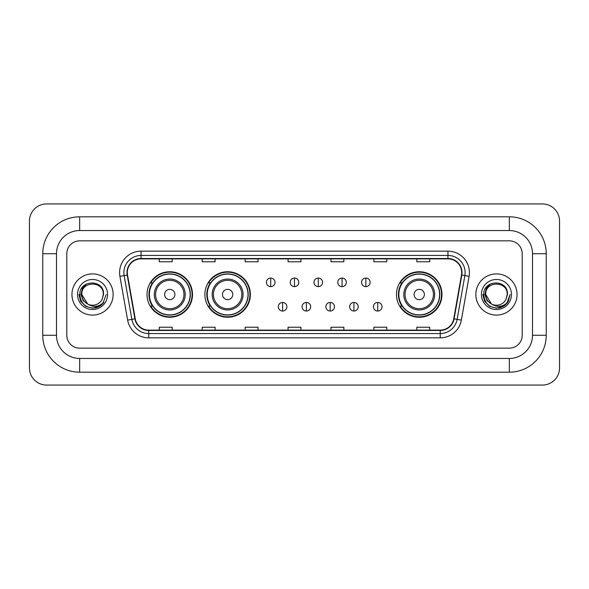 <?xml version="1.0" encoding="UTF-8"?>
<svg xmlns="http://www.w3.org/2000/svg" width="589" height="589" viewBox="0 0 589 589"><rect width="100%" height="100%" fill="white"/><g stroke="black" fill="none" stroke-linecap="round" stroke-linejoin="round"><path stroke-width="0.88" d="M396.485 294.5A22.75 22.75 0 0 0 419.235 317.25A22.75 22.75 0 0 0 441.986 294.5A22.75 22.75 0 0 0 419.235 271.75A22.75 22.75 0 0 0 396.485 294.5M204.876 294.5A22.75 22.75 0 0 0 227.626 317.25A22.75 22.75 0 0 0 250.377 294.5A22.75 22.75 0 0 0 227.626 271.75A22.75 22.75 0 0 0 204.876 294.5M147.014 294.5A22.75 22.75 0 0 0 169.765 317.25A22.75 22.75 0 0 0 192.515 294.5A22.75 22.75 0 0 0 169.765 271.75A22.75 22.75 0 0 0 147.014 294.5M152.47 306.089A20.821 20.821 0 0 1 152.47 282.911M210.332 306.089A20.821 20.821 0 0 1 210.332 282.911M401.941 306.089A20.821 20.821 0 0 1 401.941 282.911M71.946 294.5A20.6 20.6 0 0 0 92.547 315.1A20.6 20.6 0 0 0 113.147 294.5A20.6 20.6 0 0 0 92.547 273.9A20.6 20.6 0 0 0 71.946 294.5A20.6 20.6 0 0 0 92.547 315.1A20.6 20.6 0 0 0 113.147 294.5A20.6 20.6 0 0 0 92.547 273.9A20.6 20.6 0 0 0 71.946 294.5M475.853 294.5A20.6 20.6 0 0 0 496.453 315.1A20.6 20.6 0 0 0 517.054 294.5A20.6 20.6 0 0 0 496.453 273.9A20.6 20.6 0 0 0 475.853 294.5A20.6 20.6 0 0 0 496.453 315.1A20.6 20.6 0 0 0 517.054 294.5A20.6 20.6 0 0 0 496.453 273.9A20.6 20.6 0 0 0 475.853 294.5M127.312 272.611A13.738 13.738 0 0 1 141.051 258.873L447.949 258.873A13.738 13.738 0 0 1 461.474 274.997L453.758 318.774A13.738 13.738 0 0 1 440.233 330.127L148.767 330.127A13.738 13.738 0 0 1 135.242 318.774L127.526 274.997A13.738 13.738 0 0 1 127.312 272.611M126.974 272.611A14.077 14.077 0 0 0 127.187 275.056L134.903 318.833A14.077 14.077 0 0 0 148.767 330.473L440.233 330.473A14.077 14.077 0 0 0 454.097 318.833L461.813 275.056A14.077 14.077 0 0 0 447.949 258.527L141.051 258.527A14.077 14.077 0 0 0 126.974 272.611M119.913 276.337A21.462 21.462 0 0 1 141.051 251.15L447.949 251.15A21.462 21.462 0 0 1 469.087 276.337L461.364 320.114A21.462 21.462 0 0 1 440.233 337.85L148.767 337.85A21.462 21.462 0 0 1 127.636 320.114L119.913 276.337L124.139 275.593A17.169 17.169 0 0 1 141.051 255.442L447.949 255.442A17.169 17.169 0 0 1 464.861 275.593L457.138 319.371A17.169 17.169 0 0 1 440.233 333.558L148.767 333.558A17.169 17.169 0 0 1 131.862 319.371L124.139 275.593A17.169 17.169 0 0 1 123.881 272.611M522.207 253.726A12.877 12.877 0 0 0 509.33 240.849L79.67 240.849A12.877 12.877 0 0 0 66.793 253.726L66.793 335.274A12.877 12.877 0 0 0 79.67 348.151L509.33 348.151A12.877 12.877 0 0 0 522.207 335.274L522.207 253.726A12.877 12.877 0 0 0 509.33 240.849L79.67 240.849A12.877 12.877 0 0 0 66.793 253.726L66.793 335.274A12.877 12.877 0 0 0 79.67 348.151L509.33 348.151A12.877 12.877 0 0 0 522.207 335.274L522.207 253.726M454.097 318.833L457.138 319.371L464.861 275.593L469.087 276.337M288.065 258.873L288.065 261.781L300.935 261.781L300.935 258.873M245.142 258.873L245.142 261.781L258.019 261.781L258.019 258.873M202.218 258.873L202.218 261.781L215.095 261.781L215.095 258.873M159.295 258.873L159.295 261.781L172.172 261.781L172.172 258.873M330.981 258.873L330.981 261.781L343.858 261.781L343.858 258.873M373.905 258.873L373.905 261.781L386.782 261.781L386.782 258.873M416.828 258.873L416.828 261.781L429.705 261.781L429.705 258.873M300.935 330.127L300.935 327.219L288.065 327.219L288.065 330.127M258.019 330.127L258.019 327.219L245.142 327.219L245.142 330.127M215.095 330.127L215.095 327.219L202.218 327.219L202.218 330.127M172.172 330.127L172.172 327.219L159.295 327.219L159.295 330.127M343.858 330.127L343.858 327.219L330.981 327.219L330.981 330.127M386.782 330.127L386.782 327.219L373.905 327.219L373.905 330.127M429.705 330.127L429.705 327.219L416.828 327.219L416.828 330.127M79.67 216.811L79.67 230.542L509.33 230.542L509.33 216.811A36.916 36.916 0 0 1 546.246 253.726A36.916 36.916 0 0 0 509.33 216.811L79.67 216.811A36.916 36.916 0 0 0 42.754 253.726L42.754 335.274A36.916 36.916 0 0 0 79.67 372.189L509.33 372.189A36.916 36.916 0 0 0 546.246 335.274L546.246 253.726L532.508 253.726A23.177 23.177 0 0 0 509.33 230.542L79.67 230.542A23.177 23.177 0 0 0 56.492 253.726L56.492 335.274A23.177 23.177 0 0 0 79.67 358.458L509.33 358.458A23.177 23.177 0 0 0 532.508 335.274L532.508 253.726L532.508 335.274L546.246 335.274M559.55 221.103A17.169 17.169 0 0 0 542.381 203.934L46.619 203.934A17.169 17.169 0 0 0 29.45 221.103L29.45 367.897A17.169 17.169 0 0 0 46.619 385.066L542.381 385.066A17.169 17.169 0 0 0 559.55 367.897L559.55 221.103M106.226 294.5L102.847 303.504L100.933 305.308M88.519 304.631L83.196 300.721L80.995 294.5L82.364 288.448L86.598 283.92M103.281 294.5L102.103 299.381L103.539 294.5C104.599 279.002 79.36 279.385 79.832 294.5C80.686 303.629 85.714 308.121 94.925 307.973C98.672 307.252 101.647 305.338 103.841 302.223C98.886 306.979 93.518 307.605 87.732 304.086L81.819 294.5C81.157 280.659 103.936 280.659 103.281 294.5L102.103 299.381A10.727 10.727 0 0 1 87.732 304.086L81.819 294.5C81.157 280.659 103.936 280.659 103.281 294.5C103.936 280.659 81.157 280.659 81.819 294.5C81.157 280.659 103.936 280.659 103.281 294.5M87.651 304.049L81.819 294.5C82.004 298.822 83.977 302.017 87.732 304.086M77.527 294.5A15.019 15.019 0 0 0 92.547 309.519A15.019 15.019 0 0 0 107.573 294.5A15.019 15.019 0 0 0 92.547 279.481A15.019 15.019 0 0 0 77.527 294.5M103.841 302.223L99.997 305.978M99.909 306.037L94.925 307.973L99.931 306.015L94.925 307.973L99.931 306.015L92.547 308.18L85.707 306.346L80.7 301.34L78.867 294.5M174.918 294.5A5.154 5.154 0 0 0 169.765 289.346A5.154 5.154 0 0 0 164.618 294.5A5.154 5.154 0 0 0 169.765 299.654A5.154 5.154 0 0 0 174.918 294.5M185.218 294.5A15.454 15.454 0 0 0 169.765 279.046A15.454 15.454 0 0 0 154.311 294.5A15.454 15.454 0 0 0 169.765 309.954A15.454 15.454 0 0 0 185.218 294.5A15.454 15.454 0 0 1 169.765 309.954A15.454 15.454 0 0 1 154.311 294.5M190.151 294.5A20.387 20.387 0 0 0 169.765 274.113A20.387 20.387 0 0 0 149.378 294.5A20.387 20.387 0 0 0 169.765 314.887A20.387 20.387 0 0 0 190.151 294.5M192.088 294.5A22.323 22.323 0 0 1 150.688 306.089L152.757 306.089A20.578 20.578 0 0 0 183.385 309.932A20.578 20.578 0 0 0 183.385 279.068A20.578 20.578 0 0 0 152.757 282.911L150.688 282.911A22.323 22.323 0 0 1 192.088 294.5M232.78 294.5A5.154 5.154 0 0 0 227.626 289.346A5.154 5.154 0 0 0 222.473 294.5A5.154 5.154 0 0 0 227.626 299.654A5.154 5.154 0 0 0 232.78 294.5M243.08 294.5A15.454 15.454 0 0 0 227.626 279.046A15.454 15.454 0 0 0 212.173 294.5A15.454 15.454 0 0 0 227.626 309.954A15.454 15.454 0 0 0 243.08 294.5A15.454 15.454 0 0 1 227.626 309.954A15.454 15.454 0 0 1 212.173 294.5M248.013 294.5A20.387 20.387 0 0 0 227.626 274.113A20.387 20.387 0 0 0 207.24 294.5A20.387 20.387 0 0 0 227.626 314.887A20.387 20.387 0 0 0 248.013 294.5M249.95 294.5A22.323 22.323 0 0 1 208.55 306.089L210.619 306.089A20.578 20.578 0 0 0 241.24 309.932A20.578 20.578 0 0 0 241.24 279.068A20.578 20.578 0 0 0 210.619 282.911L208.55 282.911A22.323 22.323 0 0 1 249.95 294.5M424.382 294.5A5.154 5.154 0 0 0 419.235 289.346A5.154 5.154 0 0 0 414.082 294.5A5.154 5.154 0 0 0 419.235 299.654A5.154 5.154 0 0 0 424.382 294.5M434.689 294.5A15.454 15.454 0 0 0 419.235 279.046A15.454 15.454 0 0 0 403.782 294.5A15.454 15.454 0 0 0 419.235 309.954A15.454 15.454 0 0 0 434.689 294.5A15.454 15.454 0 0 1 419.235 309.954A15.454 15.454 0 0 1 403.782 294.5M439.622 294.5A20.387 20.387 0 0 0 419.235 274.113A20.387 20.387 0 0 0 398.849 294.5A20.387 20.387 0 0 0 419.235 314.887A20.387 20.387 0 0 0 439.622 294.5M441.551 294.5A22.323 22.323 0 0 1 400.159 306.089L402.228 306.089A20.578 20.578 0 0 0 432.849 309.932A20.578 20.578 0 0 0 432.849 279.068A20.578 20.578 0 0 0 402.228 282.911L400.159 282.911A22.323 22.323 0 0 1 441.551 294.5M270.719 278.06A4.292 4.292 0 0 0 266.427 282.352A4.292 4.292 0 0 0 270.719 286.644A4.292 4.292 0 0 0 275.011 282.352A4.292 4.292 0 0 0 270.719 278.06L270.719 286.644A4.292 4.292 0 0 0 275.011 282.352A4.292 4.292 0 0 0 270.719 278.06M294.5 278.06A4.292 4.292 0 0 0 290.208 282.352A4.292 4.292 0 0 0 294.5 286.644A4.292 4.292 0 0 0 298.792 282.352A4.292 4.292 0 0 0 294.5 278.06L294.5 286.644A4.292 4.292 0 0 0 298.792 282.352A4.292 4.292 0 0 0 294.5 278.06M318.281 278.06A4.292 4.292 0 0 0 313.989 282.352A4.292 4.292 0 0 0 318.281 286.644A4.292 4.292 0 0 0 322.573 282.352A4.292 4.292 0 0 0 318.281 278.06L318.281 286.644A4.292 4.292 0 0 0 322.573 282.352A4.292 4.292 0 0 0 318.281 278.06M342.062 278.06A4.292 4.292 0 0 0 337.769 282.352A4.292 4.292 0 0 0 342.062 286.644A4.292 4.292 0 0 0 346.354 282.352A4.292 4.292 0 0 0 342.062 278.06L342.062 286.644A4.292 4.292 0 0 0 346.354 282.352A4.292 4.292 0 0 0 342.062 278.06M365.835 278.06A4.292 4.292 0 0 0 361.543 282.352A4.292 4.292 0 0 0 365.835 286.644A4.292 4.292 0 0 0 370.128 282.352A4.292 4.292 0 0 0 365.835 278.06L365.835 286.644A4.292 4.292 0 0 0 370.128 282.352A4.292 4.292 0 0 0 365.835 278.06M282.61 302.444A4.292 4.292 0 0 0 278.317 306.736A4.292 4.292 0 0 0 282.61 311.029A4.292 4.292 0 0 0 286.902 306.736A4.292 4.292 0 0 0 282.61 302.444L282.61 311.029A4.292 4.292 0 0 0 286.902 306.736A4.292 4.292 0 0 0 282.61 302.444M306.39 302.444A4.292 4.292 0 0 0 302.098 306.736A4.292 4.292 0 0 0 306.39 311.029A4.292 4.292 0 0 0 310.683 306.736A4.292 4.292 0 0 0 306.39 302.444L306.39 311.029A4.292 4.292 0 0 0 310.683 306.736A4.292 4.292 0 0 0 306.39 302.444M330.171 302.444A4.292 4.292 0 0 0 325.879 306.736A4.292 4.292 0 0 0 330.171 311.029A4.292 4.292 0 0 0 334.464 306.736A4.292 4.292 0 0 0 330.171 302.444L330.171 311.029A4.292 4.292 0 0 0 334.464 306.736A4.292 4.292 0 0 0 330.171 302.444M353.945 302.444A4.292 4.292 0 0 0 349.652 306.736A4.292 4.292 0 0 0 353.945 311.029A4.292 4.292 0 0 0 358.237 306.736A4.292 4.292 0 0 0 353.945 302.444L353.945 311.029A4.292 4.292 0 0 0 358.237 306.736A4.292 4.292 0 0 0 353.945 302.444M377.726 302.444A4.292 4.292 0 0 0 373.433 306.736A4.292 4.292 0 0 0 377.726 311.029A4.292 4.292 0 0 0 382.018 306.736A4.292 4.292 0 0 0 377.726 302.444L377.726 311.029A4.292 4.292 0 0 0 382.018 306.736A4.292 4.292 0 0 0 377.726 302.444M503.838 306.015L496.453 308.18L489.614 306.346L484.607 301.34L482.774 294.5L484.607 301.34L489.614 306.346L496.453 308.18L503.293 306.346L508.3 301.34L510.133 294.5L506.754 303.504L504.839 305.308M492.426 304.631L487.103 300.721L484.902 294.5L486.264 288.448L490.504 283.92M491.491 304.012L485.719 294.5C485.064 280.659 507.843 280.659 507.181 294.5L506.01 299.381L507.446 294.5C508.506 279.002 483.267 279.385 483.738 294.5C484.592 303.629 489.621 308.121 498.831 307.973C502.579 307.252 505.553 305.338 507.747 302.223C502.792 306.979 497.425 307.605 491.638 304.086L491.624 304.086A10.727 10.727 0 0 0 506.01 299.381L507.181 294.5L506.01 299.381M491.638 304.086C487.883 302.017 485.91 298.822 485.719 294.5C485.064 280.659 507.843 280.659 507.181 294.5C507.843 280.659 485.064 280.659 485.719 294.5C485.064 280.659 507.843 280.659 507.181 294.5M481.427 294.5A15.019 15.019 0 0 0 496.453 309.519A15.019 15.019 0 0 0 511.473 294.5A15.019 15.019 0 0 0 496.453 279.481A15.019 15.019 0 0 0 481.427 294.5M507.747 302.223L503.904 305.978M503.823 306.03L498.831 307.973M510.133 294.5L508.3 301.34L503.293 306.346L496.453 308.18L489.614 306.346L484.607 301.34L482.774 294.5L484.607 301.34L489.614 306.346L496.453 308.18L503.293 306.346L508.3 301.34L510.133 294.5M507.718 302.267L503.912 305.971L507.718 302.267M447.949 251.15L447.949 258.527M124.139 275.593L127.187 275.056M148.767 337.85L148.767 330.473M440.233 330.473L440.233 337.85M127.636 320.114L134.903 318.833M461.813 275.056L464.861 275.593M141.051 251.15L141.051 258.527M457.138 319.371L461.364 320.114M509.33 372.189L509.33 358.458L79.67 358.458L79.67 372.189M42.754 335.274L56.492 335.274L56.492 253.726L42.754 253.726M183.959 294.5A14.195 14.195 0 0 0 169.765 280.305A14.195 14.195 0 0 0 155.57 294.5A14.195 14.195 0 0 0 169.765 308.695A14.195 14.195 0 0 0 183.959 294.5M241.821 294.5A14.195 14.195 0 0 0 227.626 280.305A14.195 14.195 0 0 0 213.432 294.5A14.195 14.195 0 0 0 227.626 308.695A14.195 14.195 0 0 0 241.821 294.5M433.43 294.5A14.195 14.195 0 0 0 419.235 280.305A14.195 14.195 0 0 0 405.041 294.5A14.195 14.195 0 0 0 419.235 308.695A14.195 14.195 0 0 0 433.43 294.5"/></g></svg>
